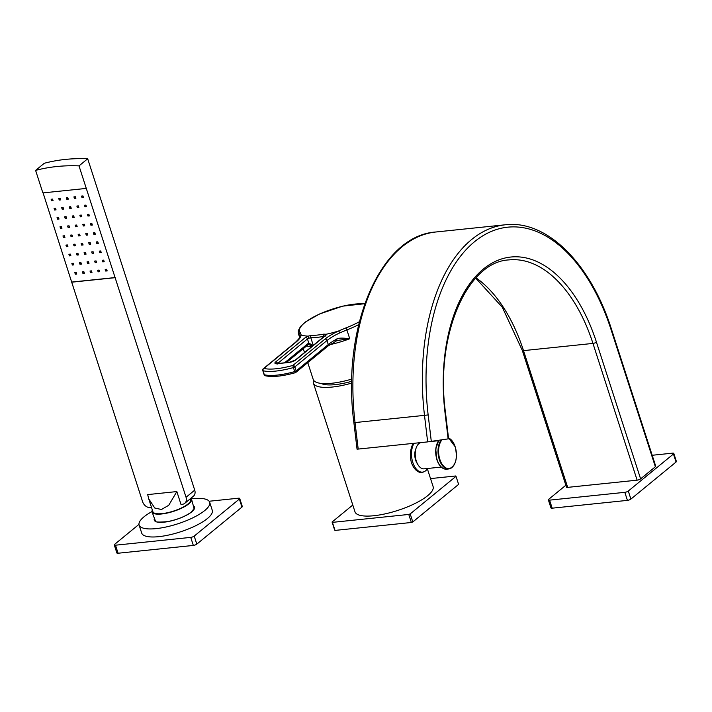 <?xml version="1.0" encoding="UTF-8"?>
<svg xmlns="http://www.w3.org/2000/svg" width="712" height="712" viewBox="0 0 712 712"><rect width="100%" height="100%" fill="white"/><g stroke="black" fill="none" stroke-linecap="round" stroke-linejoin="round"><path stroke-width="1.07" d="M351.826 379.087A40.166 11.597 -17.9 0 1 331.667 383.27A40.166 11.597 162.1 0 1 313.2 379.416L307.771 362.622M326.114 334.266L323.702 334.151A38.439 11.098 162.1 0 1 317.187 335.094A38.439 11.098 162.1 0 1 311.393 335.432L308.082 336.135A4.058 1.175 -17.9 0 0 305.484 337.461L275.606 361.981A5.296 1.531 -17.9 0 0 277.342 363.663L288.912 362.461A5.296 1.531 -17.9 0 0 295.863 359.88L325.749 335.361A4.058 1.175 -17.9 0 0 326.123 334.257A40.166 11.597 -17.9 0 0 338.592 330.991L345.916 327.894L346.877 329.878L339.944 332.824L338.627 330.982M358.652 324.663A40.166 11.597 162.1 0 1 346.877 329.878L349.743 338.752C342.152 337.755 337.675 337.933 336.313 339.312A35.315 10.199 -17.9 0 0 328.268 344.563L326.968 340.541A1.762 1.362 -129.4 0 0 325.001 339.081L292.89 365.425A36.49 10.538 162.1 0 1 263.956 368.424L296.067 342.08A37.077 10.707 -17.9 0 0 301.114 334.88A40.166 11.597 -17.9 0 0 308.073 336.135L308.928 338.164A2.296 0.659 -17.9 0 0 307.45 338.921L277.6 363.529M326.123 334.257L325.028 336.5L323.773 336.732M299.948 336.972L301.087 334.88L300.233 332.629A38.439 11.098 162.1 0 1 314.606 316.466A38.439 11.098 162.1 0 1 354.985 304.077A38.439 11.098 162.1 0 1 364.713 303.908M339.944 332.824A35.315 10.199 -17.9 0 0 326.968 340.541L294.857 366.885A1.762 1.362 -129.4 0 0 292.89 365.425L293.353 367.579A38.261 11.045 162.1 0 1 263.013 370.73A1.762 1.531 -75.9 0 1 263.956 368.424A1.762 1.362 50.6 0 0 263.351 368.674L295.462 342.33A1.762 1.362 50.6 0 1 296.067 342.08M295.231 372.661A1.762 1.362 -129.4 0 0 296.156 370.908A1.762 0.507 162.1 0 1 294.652 371.602A38.261 11.045 162.1 0 1 264.312 374.752A1.762 0.507 162.1 0 1 264.09 374.601L262.79 370.578A1.762 0.507 162.1 0 0 263.013 370.73L264.312 374.752A1.762 1.531 -75.9 0 0 265.336 375.767C272.456 377.289 282.406 376.283 295.186 372.75L293.353 367.579A1.762 0.507 162.1 0 0 294.857 366.885L296.156 370.908L328.268 344.563A1.762 1.362 -129.4 0 1 327.947 346.077L295.827 372.421A1.762 1.762 0 0 1 295.186 372.75L295.231 372.661M295.462 342.33C299.173 338.654 300.642 336.696 299.868 336.464L299.138 334.827A40.166 11.597 162.1 0 1 298.381 333.536L299.645 337.461M308.367 344.51L312.586 345.907M284.542 362.808L308.616 343.05A1.762 1.362 50.6 0 1 308.296 344.572L308.83 344.501M308.616 343.05L307.762 344.742M329.798 344.653A40.166 11.597 162.1 0 0 349.743 338.752L336.287 340.594M335.788 340.808A1.762 0.917 -118.5 0 0 336.117 340.745L336.117 340.745A1.762 0.917 -118.5 0 0 336.313 339.312M323.702 334.151A1.762 0.712 -100.2 0 0 323.666 336.42A40.166 11.597 162.1 0 1 310.797 337.755L308.928 338.164M305.484 337.461A1.762 1.362 -129.4 0 1 307.45 338.921L308.759 342.953L312.924 345.632M351.755 383.092A41.056 11.855 162.1 0 1 313.405 383.101A41.056 11.855 162.1 0 1 313.592 380.235M351.781 381.276A35.048 10.119 162.1 0 1 321.121 383.412M424.076 471.718L421.976 472.617L420.187 472.483C416.458 471.495 413.538 468.256 411.447 462.756C409.925 457.059 410.041 451.639 411.794 446.495L412.996 443.416M427.378 468.825L433.101 486.554A41.056 11.855 162.1 0 1 427.681 495.686A41.056 11.855 162.1 0 1 385.334 513.824A41.056 11.855 162.1 0 1 354.977 511.794L313.405 383.101M352.787 505.022L332.059 522.021A66.652 19.251 -17.9 0 0 332.415 522.368L408.768 514.447A66.652 19.251 -17.9 0 0 410.201 513.913L456.018 476.328A66.652 19.251 -17.9 0 0 455.662 475.981L430.529 478.589M332.059 522.021L334.658 530.066A66.652 19.251 -17.9 0 0 335.014 530.413L332.415 522.368M335.014 530.413L411.367 522.483A66.652 19.251 -17.9 0 0 412.791 521.958L458.617 484.374L456.018 476.328M411.367 522.483L408.768 514.447M412.791 521.958L410.201 513.913M417.472 463.868A10.591 6.008 -95.9 0 1 415.906 448.738M414.064 443.309A16.332 9.256 -95.9 0 0 412.613 461.812A16.332 9.256 -95.9 0 0 422.536 472.118A16.332 9.256 -95.9 0 0 425.651 470.757A16.332 9.256 84.1 0 0 427.601 468.487M441.2 467.072L424.165 468.843A13.243 7.503 -95.9 0 1 416.289 461.011A13.243 7.503 84.1 0 1 420.845 442.597M549.584 500.144L552.183 508.181A2.652 0.765 162.1 0 1 550.963 507.932L548.365 499.886A2.652 0.765 -17.9 0 0 549.584 500.144L624.824 492.33A2.652 0.765 -17.9 0 0 628.296 491.04L673.454 453.998A2.652 0.765 -17.9 0 0 673.801 453.411A2.652 0.765 -17.9 0 0 672.582 453.152L652.192 455.271M552.183 508.181L627.423 500.376A2.652 0.765 162.1 0 0 630.894 499.085L676.053 462.043A2.652 0.765 162.1 0 0 676.4 461.456L673.801 453.411M565.853 485.246L548.712 499.299A2.652 0.765 -17.9 0 0 548.365 499.886M475.999 277.822A141.234 80.047 -95.9 0 1 523.507 350.624L567.678 487.373A2.652 0.765 162.1 0 1 566.458 487.124L522.288 350.366L502.307 307.246L475.714 278.134M567.678 487.373L637.124 480.164A2.652 0.765 162.1 0 0 640.604 478.873L655.36 466.761A2.652 0.765 162.1 0 0 655.716 466.173L611.546 329.425A2.652 0.765 162.1 0 1 611.19 330.012L655.36 466.761M448.142 438.895L444.982 412.373L445.445 412.284L448.596 438.815L427.654 441.894L357.05 449.192L353.891 422.661L355.039 422.572A176.549 100.063 -95.9 0 1 435.824 231.996L505.28 224.787A176.549 100.063 -95.9 0 0 424.494 415.363L355.039 422.572L358.198 449.103M70.568 235.138L72.01 234.987L72.535 236.598L71.084 236.749L70.568 235.138M82.574 195.987L83.277 196.948M74.974 196.77L75.686 197.74M67.382 197.562L68.085 198.532M59.781 198.354L60.493 199.315M85.529 205.154L86.241 206.124M77.937 205.946L78.649 206.907M70.337 206.729L71.049 207.699M62.745 207.521L63.448 208.483M55.144 208.305L55.856 209.275M58.108 217.48L58.82 218.442M65.709 216.688L66.412 217.658M73.3 215.905L74.012 216.866M80.901 215.113L81.604 216.083M88.493 214.321L89.205 215.291M91.456 223.497L92.168 224.458M83.856 224.28L84.568 225.25M76.264 225.072L76.976 226.033M68.663 225.855L69.376 226.825M61.072 226.647L61.775 227.618M64.027 235.814L64.739 236.785M71.627 235.031L72.339 235.992M79.228 234.239L79.931 235.209M86.82 233.447L87.531 234.417M94.42 232.664L95.123 233.625M89.783 242.623L90.495 243.584M82.183 243.406L82.895 244.376M74.591 244.198L75.303 245.159M66.99 244.981L67.702 245.952M69.954 254.157L70.666 255.118M72.918 263.324L73.621 264.294M75.881 272.491L76.585 273.461M83.473 271.708L84.185 272.669M80.509 262.532L81.221 263.502M77.555 253.365L78.258 254.335M85.146 252.582L85.858 253.543M88.11 261.749L88.822 262.71M91.074 270.916L91.777 271.886M98.665 270.124L99.377 271.094M95.702 260.957L96.414 261.927M92.747 251.79L93.45 252.76M100.339 250.998L101.051 251.968M103.302 260.174L104.014 261.135M106.266 269.341L106.969 270.311M52.181 199.138L52.893 200.108M93.299 252.288A1.762 1.362 50.6 0 1 92.871 251.772M82.031 197.705L81.506 196.094L82.957 195.942L83.473 197.553L82.031 197.705L82.895 196.993M43.085 192.89L71.707 282.192L115.121 277.689L186.046 497.27A7.067 5.447 50.6 0 1 184.737 503.331A7.067 5.447 50.6 0 1 182.334 504.301L180.999 504.443L176.843 491.574L147.678 494.6L148.737 498.836L154.744 508.012L161.464 509.498L168.708 505.315L176.843 491.574M115.121 277.689L79.005 165.887L87.692 158.767A199.52 153.961 -129.4 0 0 44.286 163.27L35.6 170.391A199.52 153.961 50.6 0 1 79.005 165.887M115.291 277.547L71.885 282.05M74.431 198.497L73.915 196.886L75.356 196.735L75.881 198.345L74.431 198.497L75.303 197.785M66.839 199.28L66.314 197.669L67.765 197.527L68.281 199.129L66.839 199.28L67.702 198.568M59.238 200.072L58.722 198.461L60.164 198.31L60.689 199.921L59.238 200.072L60.111 199.36M84.986 206.872L84.47 205.261L85.921 205.118L86.437 206.72L84.986 206.872L85.858 206.16M77.394 207.664L76.869 206.053L78.32 205.901L78.836 207.512L77.394 207.664L78.258 206.952M69.794 208.447L69.278 206.845L70.719 206.694L71.245 208.305L69.794 208.447L70.666 207.735M62.202 209.239L61.677 207.628L63.128 207.477L63.644 209.088L62.202 209.239L63.065 208.527M54.602 210.031L54.085 208.42L55.527 208.269L56.052 209.88L54.602 210.031L55.474 209.319M57.565 219.198L57.049 217.587L58.491 217.436L59.016 219.047L57.565 219.198L58.429 218.486M65.157 218.406L64.641 216.795L66.091 216.653L66.608 218.255L65.157 218.406L66.029 217.694M72.758 217.623L72.241 216.012L73.683 215.861L74.208 217.471L72.758 217.623L73.63 216.911M80.358 216.831L79.833 215.22L81.284 215.069L81.8 216.679L80.358 216.831L81.221 216.119M87.95 216.039L87.434 214.437L88.875 214.285L89.401 215.896L87.95 216.039L88.822 215.327M90.914 225.215L90.397 223.604L91.839 223.452L92.355 225.063L90.914 225.215L91.777 224.502M83.313 225.998L82.797 224.396L84.247 224.244L84.764 225.846L83.313 225.998L84.185 225.286M75.721 226.79L75.196 225.179L76.647 225.028L77.163 226.639L75.721 226.79L76.585 226.078M68.121 227.573L67.604 225.971L69.046 225.82L69.571 227.431L68.121 227.573L68.993 226.861M60.529 228.365L60.004 226.754L61.454 226.603L61.971 228.214L60.529 228.365L61.392 227.653M63.484 237.532L62.968 235.93L64.418 235.779L64.934 237.381L63.484 237.532L64.356 236.82M78.685 235.957L78.16 234.346L79.611 234.203L80.127 235.805L78.685 235.957L79.548 235.245M86.277 235.174L85.76 233.563L87.202 233.411L87.727 235.022L86.277 235.174L87.149 234.462M93.877 234.382L93.352 232.771L94.803 232.619L95.319 234.23L93.877 234.382L94.74 233.67M96.832 243.548L96.316 241.947L97.766 241.795L98.283 243.397L96.832 243.548L97.704 242.837M89.24 244.341L88.715 242.73L90.166 242.578L90.682 244.189L89.24 244.341L90.104 243.629M81.64 245.124L81.124 243.522L82.574 243.37L83.09 244.981L81.64 245.124L82.512 244.412M74.048 245.916L73.523 244.305L74.974 244.154L75.49 245.765L74.048 245.916L74.911 245.204M66.447 246.708L65.931 245.097L67.373 244.946L67.898 246.557L66.447 246.708L67.32 245.996M69.411 255.875L68.895 254.264L70.337 254.113L70.862 255.724L69.411 255.875L70.283 255.163M72.375 265.042L71.85 263.431L73.3 263.28L73.817 264.891L72.375 265.042L73.238 264.33M75.339 274.209L74.813 272.607L76.264 272.456L76.78 274.058L75.339 274.209L76.202 273.497M82.93 273.426L82.414 271.815L83.856 271.664L84.381 273.274L82.93 273.426L83.802 272.714M79.966 264.259L79.45 262.648L80.901 262.497L81.417 264.108L79.966 264.259L80.839 263.538M77.012 255.083L76.487 253.481L77.937 253.33L78.454 254.932L77.012 255.083L77.875 254.371M84.603 254.3L84.087 252.689L85.529 252.537L86.054 254.148L84.603 254.3L85.476 253.588M87.567 263.467L87.042 261.856L88.493 261.704L89.009 263.315L87.567 263.467L88.43 262.755M90.531 272.634L90.006 271.023L91.456 270.88L91.973 272.482L90.531 272.634L91.394 271.922M98.123 271.851L97.606 270.24L99.048 270.088L99.573 271.699L98.123 271.851L98.995 271.138M95.159 262.675L94.643 261.073L96.093 260.921L96.609 262.523L95.159 262.675L96.031 261.963M92.204 253.508L91.679 251.897L93.13 251.745L93.646 253.356L92.204 253.508L93.067 252.796M99.796 252.724L99.279 251.113L100.721 250.962L101.246 252.573L99.796 252.724L100.668 252.003M102.759 261.891L102.243 260.281L103.685 260.129L104.21 261.74L102.759 261.891L103.632 261.179M105.723 271.058L105.198 269.447L106.649 269.296L107.165 270.907L105.723 271.058L106.586 270.346M51.122 199.253L51.638 200.855L53.088 200.704L52.572 199.102L51.122 199.253M151.531 507.505L150.499 507.612A7.067 5.447 50.6 0 1 142.631 501.773L71.707 282.192M86.285 188.413L42.871 192.916L35.6 170.391M184.737 503.331L193.415 496.211A7.067 5.447 -129.4 0 0 194.723 490.15L87.692 158.767M148.763 498.934L152.893 511.714A19.865 5.74 -17.9 0 0 167.587 512.702A19.865 5.74 -17.9 0 0 188.075 503.927A19.865 5.74 -17.9 0 0 190.7 499.504L190.424 498.658M191.564 499.308L193.931 507.985A20.337 5.874 162.1 0 1 193.984 508.635L191.43 511.981C185.529 516.378 177.564 519.6 167.525 521.638C158.571 522.35 154.584 522.154 155.563 521.042A20.337 5.874 162.1 0 1 155.225 520.481L152.083 512.062A20.746 5.99 162.1 0 0 167.525 512.987A20.746 5.99 162.1 0 0 188.796 503.847A20.746 5.99 -17.9 0 0 191.564 499.308A20.746 5.99 -17.9 0 0 190.869 498.302M152.083 512.062A20.746 5.99 162.1 0 1 152.359 510.068M151.976 511.563A37.077 10.707 -17.9 0 0 144.011 516.805A37.077 10.707 162.1 0 0 139.107 525.056A37.077 10.707 162.1 0 0 166.528 526.889A37.077 10.707 162.1 0 0 204.78 510.504A37.077 10.707 -17.9 0 0 209.684 502.263A37.077 10.707 -17.9 0 0 191.359 498.836M209.684 502.263L212.274 510.299A37.077 10.707 162.1 0 1 207.379 518.55A37.077 10.707 162.1 0 1 169.127 534.934A37.077 10.707 162.1 0 1 141.706 533.092L139.107 525.056M138.974 524.379L114.623 544.351A2.652 0.765 -17.9 0 0 114.276 544.938A2.652 0.765 -17.9 0 0 115.495 545.196L190.736 537.382A2.652 0.765 -17.9 0 0 194.207 536.091L239.365 499.05A2.652 0.765 -17.9 0 0 239.713 498.462A2.652 0.765 -17.9 0 0 238.493 498.204L209.141 501.248M194.207 536.091L196.806 544.128A2.652 0.765 162.1 0 1 193.335 545.428L118.094 553.233A2.652 0.765 162.1 0 1 116.875 552.984L114.276 544.938M196.806 544.128L241.955 507.095A2.652 0.765 162.1 0 0 242.311 506.499L239.713 498.462M71.084 236.749L71.956 236.037M51.638 200.855L52.51 200.143M311.393 335.432A1.762 1.246 -90.4 0 0 310.797 337.755L313.253 345.356M311.74 346.602A40.166 11.597 162.1 0 1 306.569 345.979M299.814 336.936L299.138 334.827A1.762 1.673 -41.6 0 1 300.233 332.629M359.373 321.735A38.439 11.098 162.1 0 1 345.916 327.894M338.592 330.991A37.077 10.707 -17.9 0 0 325.001 339.081M277.457 363.538A3.533 1.023 -17.9 0 1 277.573 363.44A1.762 1.362 -129.4 0 0 275.606 361.981M277.102 364.224L276.505 363.512L277.68 363.52A1.762 0.997 84.1 0 0 277.342 363.663M289.579 362.372A1.762 0.997 84.1 0 0 289.25 362.319A1.762 0.997 84.1 0 0 288.912 362.461M277.68 363.52L289.25 362.319L295.257 360.121A1.762 1.362 50.6 0 1 295.863 359.88M295.257 360.121L325.144 335.61A1.762 1.362 50.6 0 1 325.749 335.361M437.488 442.748A15.361 8.704 84.1 0 0 436.954 459.614M438.93 440.292A15.895 9.007 84.1 0 0 437.123 459.783A15.895 9.007 84.1 0 0 446.575 469.181L448.765 468.95A15.895 9.007 84.1 0 0 452.698 466.752M449.788 438.681A15.895 9.007 84.1 0 0 448.489 437.898M441.2 439.945A15.895 9.007 84.1 0 0 439.304 459.56A15.895 9.007 84.1 0 0 448.765 468.95C455.724 466.155 457.861 458.768 455.182 446.789L448.48 437.844M441.992 439.829A15.584 8.829 84.1 0 0 439.856 459.391A15.584 8.829 84.1 0 0 452.102 467.303A15.584 8.829 84.1 0 0 455.182 446.816A15.584 8.829 84.1 0 0 448.507 437.996M673.454 453.998L676.053 462.043M628.296 491.04L630.894 499.085M624.824 492.33L627.423 500.376M444.982 412.373A143.886 81.542 -95.9 0 1 495.588 261.295A143.886 81.542 -95.9 0 1 596.433 342.116L640.604 478.873M431.303 441.449L428.152 414.918A173.897 98.559 -95.9 0 1 489.313 232.326A173.897 98.559 -95.9 0 1 611.19 330.012M596.433 342.116A2.652 0.765 162.1 0 1 592.954 343.415L637.124 480.164M522.288 350.366A2.652 0.765 162.1 0 0 523.507 350.624L592.954 343.415A141.234 80.047 -95.9 0 0 508.92 259.907C467.028 261.767 435.023 335.628 445.445 412.284M427.654 441.894L424.494 415.363L428.152 414.918M194.723 490.15L186.046 497.27M154.46 518.434A21.155 6.114 -17.9 0 0 167.373 521.709A21.155 6.114 -17.9 0 0 191.733 511.857A21.155 6.114 -17.9 0 0 193.352 505.867M190.736 537.382L193.335 545.428M239.365 499.05L241.955 507.095M115.495 545.196L118.094 553.233M303.276 348.684L304.513 352.529M364.775 303.712L342.695 306.151L319.572 313.974L305.537 321.913L300.544 326.47L298.292 330.653L298.381 333.536M263.351 368.674A1.762 1.762 0 0 0 262.79 370.578M264.09 374.601A1.762 1.762 0 0 0 265.336 375.767M286.286 362.622L308.296 344.572M327.947 346.077L337.719 340.105M422.536 472.118L419.858 472.394M438.467 440.728L430.529 441.556M446.575 469.181C442.348 469.217 439.108 466.075 436.883 459.729L435.726 449.023L438.779 440.319M353.891 422.661C341.279 328.027 379.816 235.61 435.824 231.996M611.546 329.425C590.916 263.787 547.038 219.652 505.28 224.787"/></g></svg>
